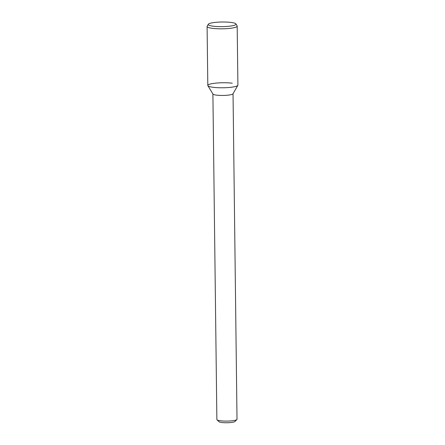 <?xml version="1.0" encoding="UTF-8"?>
<svg xmlns="http://www.w3.org/2000/svg" width="445" height="445" viewBox="0 0 445 445"><rect width="100%" height="100%" fill="white"/><g stroke="black" fill="none" stroke-linecap="round" stroke-linejoin="round"><path stroke-width="0.67" d="M212.899 93.973L216.876 419.546A10.068 1.68 -0.7 0 0 217.021 419.824L219.029 421.732A8.055 1.346 -0.7 0 0 226.983 422.75A8.055 1.346 -0.7 0 0 234.91 421.537L236.868 419.585A10.068 1.68 -0.7 0 0 237.013 419.296L233.035 93.728M217.021 419.824A10.068 1.68 -0.7 0 0 226.961 421.098A10.068 1.68 -0.7 0 0 236.868 419.585M207.887 85.696L212.944 94.056A10.068 1.68 -0.7 0 0 222.984 95.447A10.068 1.68 -0.7 0 0 232.985 93.812L237.836 85.329A15.047 2.509 -0.7 0 1 222.889 87.776A15.047 2.509 -0.7 0 1 207.887 85.696A15.047 2.509 -0.7 0 1 215.675 83.148A15.047 2.509 -0.7 0 1 232.262 83.193M208.293 24.264L207.164 26.244A15.047 2.509 -0.7 0 0 207.092 26.489L207.815 85.451A15.047 2.509 -0.7 0 0 222.889 87.776A15.047 2.509 -0.7 0 0 237.908 85.084L237.185 26.122A15.047 2.509 -0.7 0 0 237.113 25.877L235.933 23.924A13.884 2.314 -0.7 0 0 230.794 22.406A13.884 2.314 -0.7 0 0 216.709 22.25A13.884 2.314 -0.7 0 0 208.293 24.264A13.884 2.314 -0.7 0 0 222.144 26.633A13.884 2.314 -0.7 0 0 235.933 23.924M207.092 26.489A15.047 2.509 -0.7 0 0 222.172 28.814A15.047 2.509 -0.7 0 0 237.185 26.122"/></g></svg>
